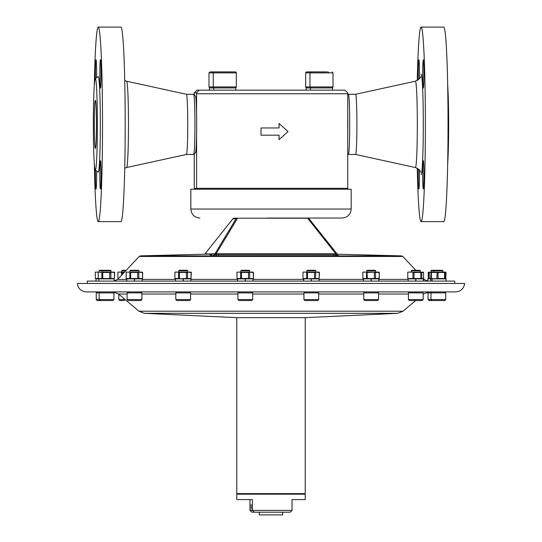 <?xml version="1.0" encoding="UTF-8"?>
<svg xmlns="http://www.w3.org/2000/svg" width="542" height="542" viewBox="0 0 542 542"><rect width="100%" height="100%" fill="white"/><g stroke="black" fill="none" stroke-linecap="round" stroke-linejoin="round"><path stroke-width="0.81" d="M454.738 283.466L454.738 281.088L87.262 281.088L87.262 283.466M205.933 254.171L212.24 253.812L216.156 254.835L216.238 255.993L213.006 255.871L208.907 254.09L140.459 255.885L213.629 255.885M213.006 255.871A1.802 1.795 -75.6 0 0 214.659 254.713A1.802 1.64 -170.3 0 1 216.373 253.717L335.708 253.717L307.653 218.202L237.545 218.202L216.461 253.202L216.156 254.835A1.802 0.467 -165.6 0 0 214.828 254.754A1.802 1.626 -73.3 0 1 213.473 255.919M212.945 255.851A1.802 1.802 -58.8 0 0 214.666 254.516L214.429 254.374A1.802 1.802 -59.2 0 1 212.715 255.709M210.797 254.577A1.802 1.802 -62.5 0 0 212.24 253.812L214.95 253.812A1.802 1.599 -148.9 0 1 216.461 253.202A1.802 1.64 -170.3 0 0 214.686 254.374A1.802 1.802 -90 0 1 214.95 253.812L236.041 218.812L232.904 218.812L205.039 253.812A1.802 1.802 90 0 0 204.835 254.198M304.889 218.202A1.802 1.599 -31.1 0 0 304.455 218.202M337.713 255.296L338.675 255.709A1.802 1.795 -65.7 0 1 338.113 255.614M338.675 255.709L338.987 255.851A1.802 1.795 -65.4 0 1 337.348 254.74M335.518 253.202A1.802 1.551 -38.5 0 1 336.961 253.812A1.802 1.802 -90 0 1 337.226 254.374L337.273 254.516M307.653 218.202A1.802 1.551 -38.5 0 1 309.096 218.812L336.961 253.812L336.379 253.812M237.545 218.202A1.802 1.599 -148.9 0 0 236.041 218.812M216.705 255.959L216.414 254.794L218.406 254.72L337.246 254.754A1.802 1.68 -110.5 0 0 338.635 255.919L216.238 255.993M338.987 255.851L338.987 255.885A1.802 1.789 -99.2 0 1 337.341 254.72L337.246 254.754A1.802 0.434 -15.6 0 0 336.006 254.835L336.02 255.993M337.165 254.198L401.541 255.885L338.635 255.919M337.341 254.72L337.354 254.713A1.802 1.619 -20 0 0 335.708 253.717L335.566 255.959M333.757 254.72L333.804 255.885L218.501 255.885L218.406 254.72M205.174 253.636A1.802 1.551 38.5 0 0 205.039 253.812L207.755 253.812A1.802 1.795 -106.8 0 1 207.464 254.13M233.859 218.812L234.347 218.202A1.802 1.551 38.5 0 0 232.904 218.812M234.347 218.202L237.111 218.202M213.399 255.824L213.812 255.817M216.238 255.797L216.637 255.79M351.162 209.036L351.162 189.219L190.838 189.219L190.838 209.036L351.162 209.036C350.627 214.503 347.625 217.505 342.151 218.04L267.87 218.04M464.643 283.466L77.357 283.466C78.143 288.629 81.137 291.44 86.347 291.894L455.653 291.894C460.863 291.44 463.857 288.629 464.643 283.466M237.315 494.182L236.773 493.647L236.773 317.653L305.227 317.653L397.645 313.33L144.355 313.33L138.969 311.216L403.031 311.216L415.673 300.546M236.773 493.647L305.227 493.647L305.227 317.653M305.227 499.588L292.023 499.588L292.023 510.395L290.18 512.197L254.191 512.197L252.43 510.395L252.43 499.588L236.773 499.588L236.773 494.182L305.227 494.182L305.227 499.588M251.203 504.541L251.203 509.046L251.203 504.541M249.977 499.588L249.977 510.395L292.023 510.395M254.191 512.197L251.82 512.197L249.977 510.395M259.293 512.197L259.293 514.9L282.707 514.9L282.707 512.197M213.053 90.148L199.138 90.148L196.57 92.851L194.266 92.851L197.098 90.148L328.947 90.148M344.902 90.148L332.564 90.148L344.902 90.148L347.734 92.851L347.747 188.318L346.839 189.219M194.266 92.851L194.253 94.897M306.135 90.148L305.525 90.148M300.925 90.148L302.958 90.148M299.997 90.148L299.218 90.148M254.909 90.148L253.094 90.148M242.667 90.148L241.962 90.148M237.382 90.148L213.697 90.148L213.697 87.933L209.436 87.933L209.436 90.148M197.478 189.219L196.583 188.318L347.747 188.318M195.161 189.219L194.253 188.318L196.583 188.318L196.583 134.28M194.253 153.847L194.253 188.318M196.583 114.464L196.57 92.851M259.286 90.148L259.706 90.148M267.687 90.148L270.282 90.148M289.171 90.148L288.012 90.148M257.145 90.148L253.31 90.148M295.017 90.148L295.851 90.148M303.595 90.148L304.414 90.148M309.028 90.148L310.22 90.148M251.813 90.148L250.492 90.148M251.915 90.148L252.443 90.148M292.023 90.148L289.428 90.148M242.958 90.148L242.145 90.148M247.802 90.148L246.962 90.148M252.999 90.148L253.805 90.148M308.865 90.148L307.26 90.148M254.117 90.148L255.147 90.148M243.886 90.148L241.597 90.148M94.322 163.582A97.275 4.282 -90 0 0 98.237 221.644L120.913 221.644A97.275 4.282 -90 0 0 125.195 124.375A97.275 4.282 -90 0 0 120.913 27.1L98.237 27.1A97.275 4.282 -90 0 0 94.322 85.162M98.237 221.644A97.275 4.282 -90 0 0 102.519 124.375A97.275 4.282 -90 0 0 98.237 27.1M96.618 77.73A14.139 0.623 -90 0 0 96.639 73.936A14.139 0.623 -90 0 0 96.022 59.789A14.139 0.623 -90 0 0 95.399 73.936A14.139 0.623 -90 0 0 95.433 78.549M101.083 73.936A14.139 0.623 -90 0 0 100.46 59.789A14.139 0.623 -90 0 0 99.836 73.936A14.139 0.623 -90 0 0 100.46 88.075A14.139 0.623 -90 0 0 101.083 73.936M101.083 174.815A14.139 0.623 -90 0 0 100.46 160.669A14.139 0.623 -90 0 0 99.836 174.815A14.139 0.623 -90 0 0 100.46 188.955A14.139 0.623 -90 0 0 101.083 174.815M96.415 124.375A24.044 1.057 -90 0 0 95.358 100.324A24.044 1.057 -90 0 0 94.301 124.375A24.044 1.057 -90 0 0 95.358 148.42A24.044 1.057 -90 0 0 96.415 124.375M97.37 124.375A45.752 2.012 -90 0 0 95.297 78.637A45.752 2.012 -90 0 0 93.346 124.375A45.752 2.012 -90 0 0 95.297 170.107A45.752 2.012 -90 0 0 97.37 124.375M95.297 170.107L98.177 172.085A47.737 2.1 -90 0 0 100.338 124.375A47.737 2.1 -90 0 0 98.177 76.659L95.297 78.637M95.433 170.195A14.139 0.623 -90 0 0 95.399 174.815A14.139 0.623 -90 0 0 96.022 188.955A14.139 0.623 -90 0 0 96.639 174.815A14.139 0.623 -90 0 0 96.618 171.015M187.742 124.375A30.081 1.321 -90 0 0 186.434 94.294A30.081 1.321 -90 0 0 186.421 94.288L193.616 94.288A30.081 1.321 -90 0 1 193.677 94.322A30.081 1.321 -90 0 1 194.944 124.375A30.081 1.321 -90 0 1 193.677 154.423A30.081 1.321 -90 0 1 193.616 154.456L186.428 154.456A30.081 1.321 -90 0 0 186.434 154.456A30.081 1.321 -90 0 0 187.742 124.375M193.677 154.423L195.472 152.627A28.279 1.247 -90 0 0 196.665 124.375A28.279 1.247 -90 0 0 195.472 96.117L193.677 94.322M421.087 221.644L443.762 221.644A97.275 4.282 90 0 0 448.044 124.375A97.275 4.282 90 0 0 443.762 27.1L421.087 27.1A97.275 4.282 90 0 1 425.368 124.375A97.275 4.282 90 0 1 421.087 221.644A97.275 4.282 90 0 1 417.265 168.223M417.265 80.521A97.275 4.282 90 0 1 421.087 27.1M418.302 79.83A14.139 0.623 90 0 1 418.864 59.789A14.139 0.623 90 0 1 419.454 78.671M419.454 170.073A14.139 0.623 90 0 1 418.864 188.955A14.139 0.623 90 0 1 418.302 168.914M423.309 188.955A14.139 0.623 90 0 1 422.685 174.815A14.139 0.623 90 0 1 423.309 160.669A14.139 0.623 90 0 1 423.925 174.815A14.139 0.623 90 0 1 423.309 188.955M447.678 85.162A45.752 2.012 90 0 1 447.678 163.582M423.309 88.075A14.139 0.623 90 0 1 422.685 73.936A14.139 0.623 90 0 1 423.309 59.789A14.139 0.623 90 0 1 423.925 73.936A14.139 0.623 90 0 1 423.309 88.075M347.747 94.897L348.323 94.322A30.081 1.321 90 0 1 348.384 94.288L355.579 94.288A30.081 1.321 90 0 1 356.907 124.375A30.081 1.321 90 0 1 355.579 154.456L415.402 167.532A43.164 1.897 -90 0 0 417.32 124.375A43.164 1.897 -90 0 0 415.423 81.205A43.164 1.897 -90 0 0 415.402 81.212A43.164 1.897 -90 0 0 415.389 81.212M348.384 94.288A30.081 1.321 90 0 1 349.705 124.375A30.081 1.321 90 0 1 348.384 154.456L355.579 154.456M348.384 154.456A30.081 1.321 90 0 1 348.323 154.423L347.747 153.847M347.747 114.464A28.279 1.247 90 0 1 347.747 134.28M444.576 300.546L432.15 300.546M445.748 292.89L445.748 299.55L428.072 299.55L428.072 292.89L445.748 292.89L444.758 291.894L432.15 291.894M430.958 270.824L431.493 270.282L442.326 270.282L442.868 270.824L430.958 270.824L430.958 272.118M442.868 291.894L430.958 291.894M446.019 281.088L446.019 278.873L429.244 278.873L429.244 272.477L428.736 272.118L431.398 272.477L428.16 272.477L428.736 272.118L428.37 272.477L428.37 278.513L430.687 278.873L431.012 272.118L445.714 272.118L446.046 272.477L431.398 272.477L431.398 278.513L430.68 278.825M438.065 272.477L438.065 278.513L436.866 278.513L437.204 272.118L445.029 272.477L445.029 278.513L444.548 278.513L444.548 272.477M438.065 278.513L444.548 278.513M445.748 278.873L446.046 272.477M445.328 278.513L445.328 278.873M445.029 278.513L446.046 278.513M431.398 278.513L437.204 278.873M430.707 281.088L430.707 278.873L431.994 278.873L431.994 281.088M431.994 278.873L432.096 281.088M442.685 278.873L442.868 278.513M433.864 278.873L434.447 278.873M434.061 300.546L429.061 300.546L428.072 299.55M428.16 272.477L428.37 278.513M427.801 281.068L427.801 278.873L428.742 278.873M125.155 299.55L118.82 299.55L119.816 300.546L124.457 300.546M125.717 270.824L121.706 270.824L122.248 270.282L126.218 270.282M103.163 300.546L97.242 300.546L96.252 299.55L99.159 299.55L100.71 300.546M110.331 300.546L106.957 300.546M112.37 300.546L100.148 300.546M96.252 299.55L96.252 292.89L99.159 292.89L99.159 299.55L113.928 299.55L113.928 292.89L99.159 292.89L100.71 291.894M113.928 292.89L112.37 291.894M99.132 270.824L99.674 270.282L110.507 270.282L111.042 270.824L99.132 270.824L99.132 272.118M111.042 291.894L97.242 291.894L96.252 292.89M131.103 300.546L130.697 300.546M140.31 300.546L128.657 300.546M127.099 292.89L127.099 299.55L141.869 299.55L141.869 292.89L127.099 292.89L128.657 291.894M141.869 292.89L140.31 291.894M129.985 270.824L130.52 270.282L138.447 270.282L138.989 270.824L129.985 270.824L129.985 272.118M138.989 291.894L129.985 291.894M185.845 300.546L176.821 300.546L175.825 299.55L190.601 299.55L189.605 300.546L185.845 300.546M178.711 270.824L179.253 270.282L187.18 270.282L187.715 270.824L178.711 270.824L178.711 272.118M251.21 300.546L239.401 300.546M237.918 292.89L237.918 299.55L252.694 299.55L252.694 292.89L237.918 292.89L239.401 291.894M240.804 270.824L241.346 270.282L249.266 270.282L249.808 270.824L240.804 270.824L240.804 272.118M249.462 291.894L240.804 291.894M249.462 270.824L249.462 272.118M249.462 278.513L249.462 278.873M308.005 300.546L307.463 300.546M317.219 300.546L305.403 300.546M303.927 292.89L303.927 299.55L318.696 299.55L318.696 292.89L303.927 292.89L305.403 291.894M306.806 270.824L307.348 270.282L315.275 270.282L315.81 270.824L306.806 270.824L306.806 272.118M315.81 291.894L306.806 291.894M411.29 270.824L411.832 270.282L419.752 270.282L420.294 270.824L411.29 270.824L411.29 272.118M420.294 291.894L409.4 291.894L414.549 291.894L414.359 292.89L408.404 292.89L409.4 291.894M422.184 300.546L409.4 300.546L408.404 299.55L423.18 299.55L422.184 300.546M423.18 299.55L423.18 292.89L414.359 292.89M417.035 291.894L417.225 292.89M363.804 292.89L378.56 292.89L378.56 299.55L377.571 300.546L364.793 300.546M364.793 291.894L366.67 291.894M375.681 291.894L377.571 291.894L378.56 292.89M366.67 270.824L367.212 270.282L375.139 270.282L375.681 270.824L366.67 270.824L366.67 272.118M303.655 281.088L303.655 278.873L311.216 278.873L311.216 281.088M318.967 281.088L318.967 278.873L311.399 278.873L311.399 281.088M175.561 281.088L175.561 278.873L183.121 278.873L183.121 281.088M190.872 281.088L190.872 278.873L183.304 278.873L183.304 281.088M126.828 281.088L126.828 278.873L134.396 278.873L134.396 281.088M142.139 281.088L142.139 278.873L134.579 278.873L134.579 281.088M237.647 281.088L237.647 278.873L245.214 278.873L245.214 281.088M252.958 281.088L252.958 278.873L245.397 278.873L245.397 281.088M114.199 281.088L114.199 278.873L95.981 278.873L95.981 281.088M371.087 281.088L371.087 278.873L363.519 278.873L363.519 281.088M378.831 281.088L378.831 278.873L371.263 278.873L371.263 281.088M408.14 281.088L408.14 278.873L415.7 278.873L415.7 281.088M423.451 281.088L423.451 278.873L415.883 278.873L415.883 281.088M121.557 275.255L121.557 272.118L122.411 272.477L122.411 274.347M124.159 272.477L122.411 272.477M124.497 272.118L122.045 272.118L124.497 272.118M121.557 272.118L117.885 272.118L117.885 278.513L118.502 278.513M98.224 272.118L95.317 272.118L95.317 278.513L98.224 278.513L98.224 272.118L102.743 272.477L102.743 278.513L109.721 278.513L109.721 272.477L102.743 272.477M179.416 272.477L178.562 272.118L178.562 278.513L174.897 278.513L175.31 278.873L186.387 278.513L186.387 272.477L179.416 272.477L179.416 278.513M179.056 272.118L191.116 272.118L191.041 278.513L191.353 272.477M191.116 272.118L191.041 272.477L187.166 272.118L186.387 272.477L187.552 272.477L187.552 278.513L191.041 278.513M186.387 278.513L187.552 278.513M178.562 272.118L174.897 272.118L174.897 278.513M240.655 272.118L236.983 272.118L236.983 278.513L240.655 278.513L240.655 272.118L253.209 272.118L253.446 278.513L253.446 272.477M240.655 278.513L248.48 278.513L248.48 272.477L241.508 272.477L241.508 278.513M241.143 272.118L241.508 272.477M253.209 272.118L253.134 272.477L249.259 272.118L248.48 272.477L249.645 272.477L249.645 278.513L253.134 278.513M248.48 278.513L249.645 278.513M129.836 272.118L126.164 272.118L126.164 278.513L129.836 278.513L129.836 272.118L142.39 272.118L142.627 278.513L142.627 272.477M129.836 278.513L137.661 278.513L137.661 272.477L130.69 272.477L130.69 278.513M130.324 272.118L130.69 272.477M142.39 272.118L142.316 272.477L138.44 272.118L137.661 272.477L138.827 272.477L138.827 278.513L142.316 278.513M137.661 278.513L138.827 278.513M102.384 272.118L114.443 272.118L114.369 278.513L114.68 272.477M98.224 278.513L102.743 278.513M101.889 278.513L101.889 272.118M114.443 272.118L114.369 272.477L110.493 272.118L109.721 272.477L110.88 272.477L110.88 278.513L114.369 278.513M109.721 278.513L110.88 278.513M307.51 272.477L306.657 272.118L306.657 278.513L302.992 278.513L303.405 278.873L314.482 278.513L314.482 272.477L307.51 272.477L307.51 278.513M307.151 272.118L319.211 272.118L319.136 278.513L319.448 272.477M319.211 272.118L319.136 272.477L315.261 272.118L314.482 272.477L315.647 272.477L315.647 278.513L319.136 278.513M314.482 278.513L315.647 278.513M306.657 272.118L302.992 272.118L302.992 278.513M366.521 272.118L362.855 272.118L362.855 278.513L366.521 278.513L366.521 272.118L379.082 272.118L379.319 278.513L378.831 278.873M366.521 278.513L379.319 278.513M379.007 278.513L379.319 272.477M367.015 272.118L367.374 278.513M374.353 278.513L374.353 272.477L375.518 272.477L375.125 272.118L367.374 272.477M379.082 272.118L379.007 272.477L375.518 272.477L375.518 278.513M423.417 272.118L423.566 272.477L421.791 272.477L421.791 278.513L423.566 278.513L423.566 272.477L423.417 272.118L420.755 272.477L423.417 272.118M423.417 278.873L423.559 278.513M412.977 272.118L407.767 272.118L407.767 278.513L412.977 278.513L412.977 272.118L414.02 272.477L414.02 278.513L421.791 278.513M420.755 278.513L420.755 272.477L414.02 272.477M413.58 272.118L421.405 272.118M412.977 278.513L414.02 278.513M328.757 72.892A0.989 0.989 0 0 0 327.761 71.896M306.691 87.933A0.989 0.989 0 0 1 305.695 86.944L305.695 72.892A0.989 0.989 0 0 1 306.691 71.896L326.887 71.896M321.487 90.148L332.564 90.148L332.564 87.933L306.149 87.933L306.149 90.148M235.851 90.148L235.851 87.933L213.697 87.933M310.41 87.933L310.41 90.148M214.239 87.933A0.989 0.989 0 0 1 213.243 86.944L208.988 86.944L208.988 72.892L209.978 71.896L221.658 71.896M236.305 86.944L213.243 86.944L213.243 72.892A0.989 0.989 0 0 1 214.239 71.896L235.309 71.896A0.989 0.989 0 0 1 236.305 72.892L236.305 86.944A0.989 0.989 0 0 1 235.309 87.933M274.564 127.973L261.02 127.973L261.02 135.182L279.062 135.182L279.062 139.687L288.012 131.577L279.062 123.474L279.062 127.973L274.564 127.973M261.02 135.182L261.02 127.973M279.022 135.182L279.062 139.687M279.062 123.474L279.022 127.973M401.541 255.885L402.808 256.454L139.192 256.454L117.689 279.381L126.828 279.381M142.139 279.381L175.561 279.381M190.872 279.381L237.647 279.381M252.958 279.381L303.655 279.381M318.967 279.381L363.519 279.381M378.831 279.381L408.14 279.381M423.451 279.381L428.255 281.088M216.671 255.885L216.244 255.885M335.999 255.885L335.579 255.885M408.404 294.021L378.56 294.021M363.79 294.021L318.696 294.021M303.927 294.021L252.694 294.021M237.918 294.021L190.601 294.021M175.825 294.021L141.869 294.021M127.099 294.021L118.603 294.021L112.79 291.894M347.747 93.752L196.583 93.752M186.434 94.294L126.598 81.212A43.164 1.897 90 0 1 128.474 124.375A43.164 1.897 90 0 1 126.598 167.532L124.735 168.223M421.087 74.166A50.203 2.209 90 0 1 423.295 124.375A50.203 2.209 90 0 1 421.087 174.578M415.389 167.532A43.164 1.897 -90 0 0 415.402 167.532A43.164 1.897 -90 0 0 415.423 167.539C422.489 171.109 419.257 171.238 420.497 172.071L420.49 172.058M190.601 299.55L190.601 292.89L175.825 292.89L175.825 299.55M378.553 299.55L363.804 299.55M305.695 86.944L333.012 86.944L333.012 72.892L332.022 71.896M305.695 72.892L333.012 72.892M208.988 72.892L236.305 72.892M117.689 279.381L113.745 281.088M336.697 255.018L336.128 254.808M336.894 253.717L309.035 218.724M205.106 253.717L232.965 218.724M402.808 256.454L415.782 270.282M423.546 278.561L424.311 279.381M139.192 256.454L140.459 255.885M190.838 209.036C191.373 214.503 194.375 217.505 199.849 218.04M397.645 313.33L403.031 311.216M237.538 317.687L144.355 313.33M138.969 311.216L118.603 294.021M423.397 294.021L429.21 291.894M304.685 494.182L305.227 493.647M126.598 81.212L124.735 80.521M186.434 154.456L126.598 167.532M355.572 94.288L415.402 81.212C419.318 79.166 421.012 77.655 420.497 76.673M445.748 299.55L444.758 300.546M431.967 291.894L430.978 292.89L430.978 299.55L431.967 300.546M434.399 270.282L433.864 270.824L433.864 272.118M442.868 270.824L442.868 272.477M428.072 292.89L429.061 291.894M118.82 294.204L118.82 299.55M121.706 270.824L121.706 272.118M113.928 299.55L112.939 300.546M102.58 270.282L102.038 270.824L102.038 272.118M102.038 278.513L102.038 278.873M111.042 270.824L111.042 272.118M111.042 278.513L111.042 278.873M99.132 278.513L99.132 278.873M127.099 299.55L128.095 300.546M141.869 299.55L140.879 300.546M129.985 278.513L129.985 278.873M138.989 270.824L138.989 272.118M138.989 278.513L138.989 278.873M175.825 292.89L176.821 291.894M190.601 292.89L189.605 291.894M187.715 270.824L187.715 272.118M187.715 278.513L187.715 278.873M237.918 299.55L238.914 300.546M252.694 299.55L251.698 300.546M252.694 292.89L251.698 291.894M240.804 278.513L240.804 278.873M303.927 299.55L304.916 300.546M318.696 299.55L317.707 300.546M318.696 292.89L317.707 291.894M315.81 270.824L315.81 272.118M315.81 278.513L315.81 278.873M411.29 278.513L411.29 278.873M420.294 270.824L420.294 272.118M420.294 278.513L420.294 278.873M408.404 292.89L408.404 299.55M364.78 291.894L363.79 292.89L363.79 299.55L364.78 300.546M366.67 278.513L366.67 278.873M375.681 270.824L375.681 272.118M375.681 278.513L375.681 278.873M98.888 281.088L98.888 278.873M208.988 86.944L209.978 87.933M333.012 86.944L332.022 87.933M310.945 71.896L309.956 72.892L309.956 86.944L310.945 87.933"/></g></svg>
